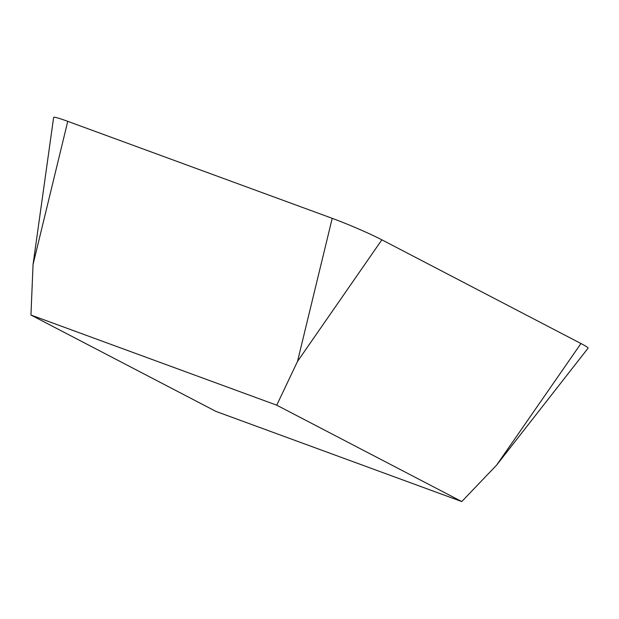 <?xml version="1.0" encoding="UTF-8"?>
<svg xmlns="http://www.w3.org/2000/svg" width="619" height="619" viewBox="0 0 619 619"><rect width="100%" height="100%" fill="white"/><g stroke="black" fill="none" stroke-linecap="round" stroke-linejoin="round"><path stroke-width="0.93" d="M461.766 501.56L215.985 411.418L30.95 315.04L276.732 405.182L461.766 501.56L496.6 465.132L588.05 348.211A38.502 2.414 23 0 0 580.955 343.522L496.6 465.132M33.055 264.437L53.636 117.44A38.502 2.414 23 0 1 67.765 121.339L33.055 264.437L30.95 315.04M67.765 121.339L332.217 218.329L297.515 361.426L276.732 405.182M332.217 218.329A38.502 2.414 23 0 1 381.861 239.824L580.955 343.522M381.861 239.824L297.515 361.426"/></g></svg>

